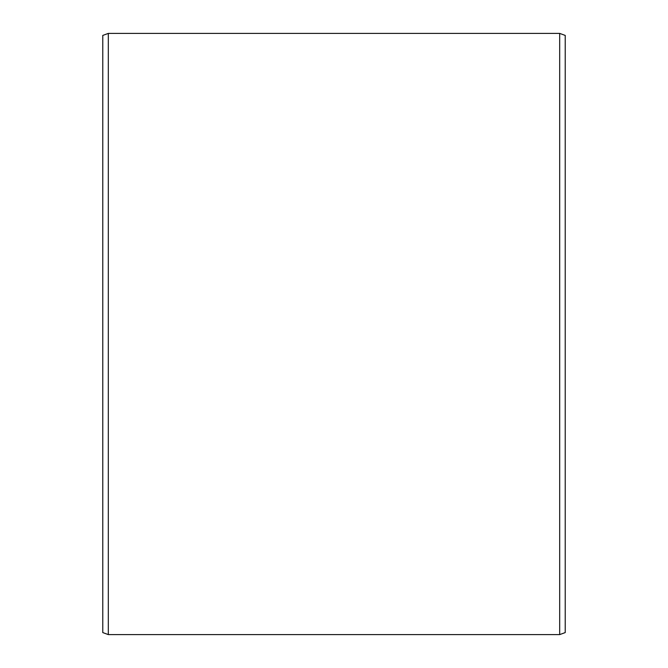 <?xml version="1.0" encoding="UTF-8"?>
<svg xmlns="http://www.w3.org/2000/svg" width="668" height="668" viewBox="0 0 668 668"><rect width="100%" height="100%" fill="white"/><g stroke="black" fill="none" stroke-linecap="round" stroke-linejoin="round"><path stroke-width="1" d="M102.772 35.421L102.772 632.579L108.316 634.6L108.316 33.4L102.772 35.421M559.684 634.6L565.228 632.579L565.228 35.421L559.684 33.4L559.684 634.6L108.316 634.6M559.684 33.4L108.316 33.4"/></g></svg>
